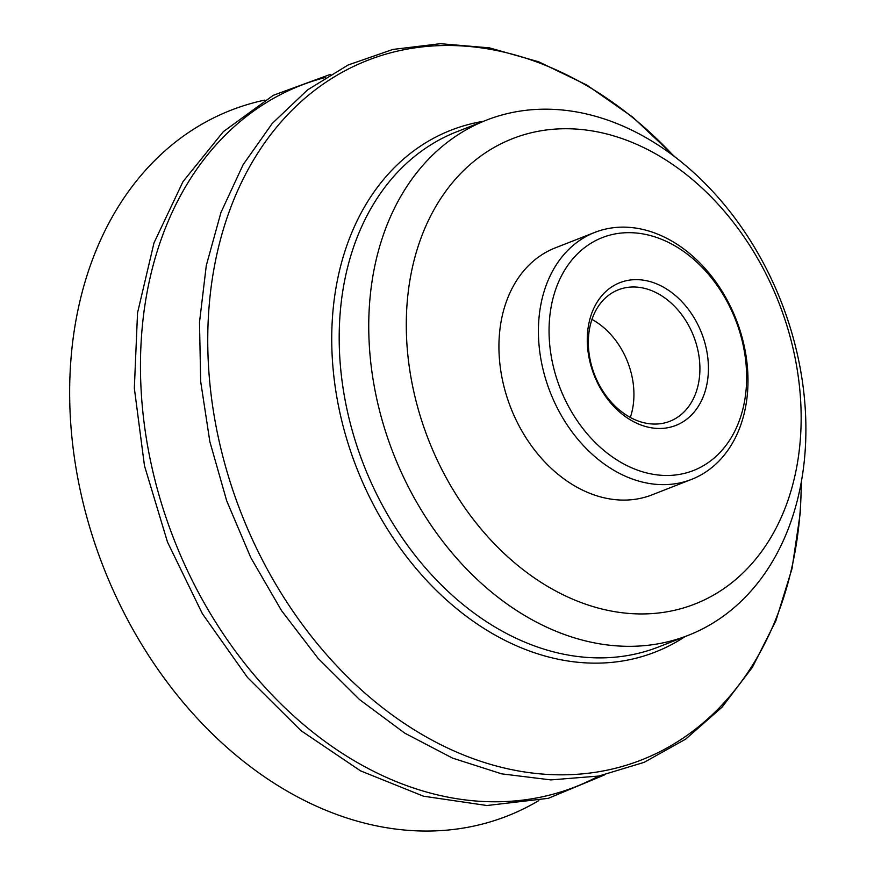 <?xml version="1.0" encoding="UTF-8"?>
<svg xmlns="http://www.w3.org/2000/svg" width="874" height="874" viewBox="0 0 874 874"><rect width="100%" height="100%" fill="white"/><g stroke="black" fill="none" stroke-linecap="round" stroke-linejoin="round"><path stroke-width="1.31" d="M649.087 289.687A70.608 53.15 -111.4 0 1 698.85 355.368A70.608 53.15 -111.4 0 1 669.855 421.279A70.608 53.15 -111.4 0 1 639.178 421.366A70.608 53.15 -111.4 0 1 589.404 355.685A70.608 53.15 -111.4 0 1 618.41 289.775A70.608 53.15 -111.4 0 1 649.087 289.687M653.228 282.575A76.672 57.717 68.6 0 0 592.911 371.898A76.672 57.717 68.6 0 0 697.408 407.743A76.672 57.717 68.6 0 0 653.228 282.575M630.318 417.455A70.608 53.15 68.6 0 0 591.96 319.414M639.08 470.693A125.058 94.141 -111.4 0 1 549.44 320.321A125.058 94.141 -111.4 0 1 656.614 237.455A125.058 94.141 -111.4 0 1 746.254 387.827A125.058 94.141 -111.4 0 1 639.08 470.693M633.901 479.575A132.63 99.844 -111.4 0 1 540.405 356.188A132.63 99.844 -111.4 0 1 594.877 232.375A132.63 99.844 -111.4 0 1 652.507 232.211A132.63 99.844 -111.4 0 1 746.003 355.587A132.63 99.844 -111.4 0 1 691.531 479.4A132.63 99.844 -111.4 0 1 633.901 479.575M691.531 479.4L652.048 494.848A132.63 99.844 -111.4 0 1 594.418 495.023A132.63 99.844 -111.4 0 1 500.922 371.636A132.63 99.844 -111.4 0 1 555.394 247.823L594.877 232.375M586.203 604.382A249.898 188.118 -111.4 0 1 407.066 303.879A249.898 188.118 -111.4 0 1 621.239 138.3A249.898 188.118 -111.4 0 1 800.376 438.792A249.898 188.118 -111.4 0 1 586.203 604.382M567.925 635.737A276.654 208.252 -111.4 0 1 372.903 378.376A276.654 208.252 -111.4 0 1 486.523 120.12A276.654 208.252 -111.4 0 1 606.72 119.771A276.654 208.252 -111.4 0 1 801.742 377.131A276.654 208.252 -111.4 0 1 688.122 635.387A276.654 208.252 -111.4 0 1 567.925 635.737M801.283 482A375.634 282.772 -111.4 0 1 800.125 511.552A375.634 282.772 -111.4 0 1 478.176 760.446A375.634 282.772 -111.4 0 1 208.919 308.762A375.634 282.772 -111.4 0 1 530.857 59.869A375.634 282.772 -111.4 0 1 673.734 155.987M598.635 776.079A376.618 283.504 -111.4 0 1 411.621 787.376A376.618 283.504 -111.4 0 1 143.806 420.416A376.618 283.504 -111.4 0 1 325.314 77.513M538.854 800.562A378.977 285.285 -111.4 0 1 342.51 816.545A378.977 285.285 -111.4 0 1 72.324 441.294A378.977 285.285 -111.4 0 1 264.778 100.106M688.122 635.387L658.57 646.946A276.654 208.252 -111.4 0 1 538.373 647.306A276.654 208.252 -111.4 0 1 343.351 389.946A276.654 208.252 -111.4 0 1 456.971 131.69L486.523 120.12M685.118 636.556A280.204 210.929 -111.4 0 1 533.479 652.43A280.204 210.929 -111.4 0 1 333.213 370.095A280.204 210.929 -111.4 0 1 483.519 121.3M801.534 480.634L800.355 512.372L792.019 568.624L775.904 620.737L752.372 667.354L722.022 707.197L685.62 739.164L644.171 762.336L598.821 776.046L550.871 779.903L501.654 773.851L452.503 758.097L404.706 733.111L359.531 699.571L318.125 658.406L281.57 610.686L250.827 557.699L226.705 500.846L209.847 441.632L200.692 381.61L199.49 322.375L206.297 265.499L220.958 212.469L243.114 164.705L272.218 123.474L307.517 89.924L348.092 65.015L392.787 49.457L440.354 43.7L489.429 47.862L538.701 61.792L586.847 85.073L632.623 117.04L674.837 156.828M604.6 774.877L548.337 798.323L487.004 805.522L423.464 796.192L360.547 770.857L301.038 730.686L247.528 677.503L202.353 613.679L167.48 542.033L144.472 465.755L134.334 388.209L137.546 312.826L153.988 242.928L182.994 181.628L223.351 131.646L273.278 95.321L330.514 74.345"/></g></svg>
